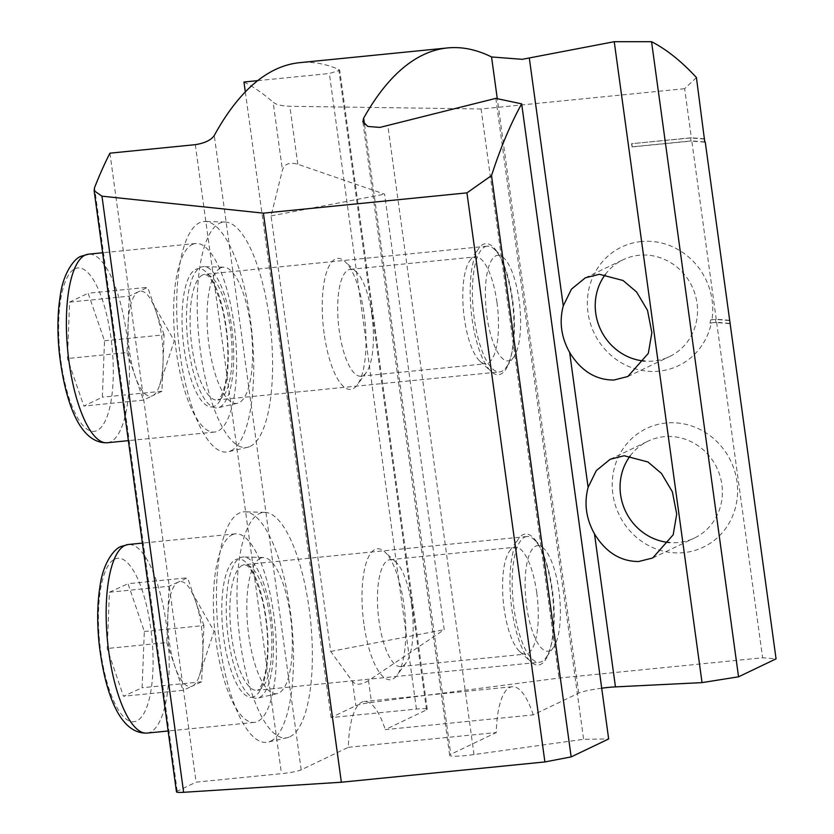 <?xml version="1.0" encoding="UTF-8"?>
<svg xmlns="http://www.w3.org/2000/svg" width="834" height="834" viewBox="0 0 834 834"><rect width="100%" height="100%" fill="white"/><g stroke="black" fill="none" stroke-linecap="round" stroke-linejoin="round"><path stroke-width="0.63" stroke-dasharray="4.17 3.13" d="M219.665 407.169A70.963 22.643 84.3 0 0 232.352 332.412A70.963 22.643 84.3 0 0 203.976 266.63A70.963 22.643 84.3 0 0 200.514 267.391A70.963 22.643 84.3 0 0 188.171 345.005A70.963 22.643 84.3 0 0 218.039 407.743A70.963 22.643 84.3 0 0 219.665 407.169M230.82 450.829A115.811 36.957 84.3 0 0 251.524 328.836A115.811 36.957 84.3 0 0 205.216 221.469A115.811 36.957 84.3 0 0 199.576 222.709A115.811 36.957 84.3 0 0 179.425 349.373A115.811 36.957 84.3 0 0 228.172 451.767A115.811 36.957 84.3 0 0 230.82 450.829M250.2 446.378A113.288 36.154 84.3 0 0 270.445 327.043A113.288 36.154 84.3 0 0 225.149 222.021A113.288 36.154 84.3 0 0 219.634 223.231A113.288 36.154 84.3 0 0 199.92 347.132A113.288 36.154 84.3 0 0 247.604 447.295A113.288 36.154 84.3 0 0 250.2 446.378M220.572 267.912A68.44 21.84 84.3 0 0 208.667 342.764A68.44 21.84 84.3 0 0 237.471 403.27A68.44 21.84 84.3 0 0 239.035 402.718A68.44 21.84 84.3 0 0 251.274 330.618A68.44 21.84 84.3 0 0 223.908 267.182A68.44 21.84 84.3 0 0 220.572 267.912M104.511 340.783L164.09 334.841L161.942 391.25L152.674 395.681A52.771 16.836 -95.7 0 1 135.212 376.342A52.771 16.836 -95.7 0 1 128.102 324.374A52.771 16.836 -95.7 0 1 138.434 291.733L147.701 287.303L88.123 293.234L104.511 340.783L102.363 397.192L83.838 406.054L67.45 358.516L69.597 302.106L88.123 293.234M192.341 244.445A94.753 30.243 -95.7 0 1 195.729 243.486A94.753 30.243 -95.7 0 1 234.625 329.367A94.753 30.243 -95.7 0 1 217.914 431.095A94.753 30.243 -95.7 0 1 214.526 432.064A94.753 30.243 -95.7 0 1 175.63 346.183A94.753 30.243 -95.7 0 1 192.341 244.445M484.898 246.822A63.175 20.162 -95.7 0 1 487.16 246.186A63.175 20.162 -95.7 0 1 494.281 249.178A63.175 20.162 -95.7 0 1 513.483 307.037A63.175 20.162 -95.7 0 1 506.071 367.554A63.175 20.162 -95.7 0 1 501.943 371.255A63.175 20.162 -95.7 0 1 499.691 371.901A63.175 20.162 -95.7 0 1 473.754 314.647A63.175 20.162 -95.7 0 1 484.898 246.822M495.844 255.871A53.022 16.92 -95.7 0 1 503.715 257.842A53.022 16.92 -95.7 0 1 519.832 306.412A53.022 16.92 -95.7 0 1 513.619 357.202A53.022 16.92 -95.7 0 1 510.147 360.309A53.022 16.92 -95.7 0 1 486.868 315.805A53.022 16.92 -95.7 0 1 495.844 255.871M164.09 334.841L147.701 287.303M69.597 302.106L129.166 296.164L138.434 291.733A52.771 16.836 -95.7 0 1 151.079 300.073A52.771 16.836 -95.7 0 1 155.895 311.072A52.771 16.836 -95.7 0 1 163.016 363.051A52.771 16.836 -95.7 0 1 159.575 385.391A52.771 16.836 -95.7 0 1 152.674 395.681L143.406 400.122L83.838 406.054M129.166 296.164L127.029 352.573L67.45 358.516M127.029 352.573L143.406 400.122M161.942 391.25L102.363 397.192M605.328 274.459A53.699 50.551 64.4 0 1 623.196 259.697A53.699 50.551 64.4 0 1 639.125 255.246A53.699 50.551 64.4 0 1 695.139 294.517A53.699 50.551 64.4 0 1 669.546 356.566A53.699 50.551 64.4 0 1 653.616 361.018A53.699 50.551 64.4 0 1 644.557 361.07M630.181 455.917A53.699 50.551 64.4 0 1 648.049 441.155A53.699 50.551 64.4 0 1 663.979 436.714A53.699 50.551 64.4 0 1 720.003 475.974A53.699 50.551 64.4 0 1 694.399 538.034A53.699 50.551 64.4 0 1 678.469 542.475A53.699 50.551 64.4 0 1 669.41 542.538M666.032 423.026A65.803 61.956 -115.6 0 0 612.854 494.02A65.803 61.956 -115.6 0 0 683.786 552.64A65.803 61.956 -115.6 0 0 736.964 481.645A65.803 61.956 -115.6 0 0 666.032 423.026M324.124 333.496A65.803 20.996 -95.7 0 1 345.026 261.563A65.803 20.996 -95.7 0 1 364.145 314.345A65.803 20.996 -95.7 0 1 357.317 384.87A65.803 20.996 -95.7 0 1 324.124 333.496M371.881 314.971A53.699 17.139 84.3 0 0 356.274 271.894A53.699 17.139 84.3 0 0 350.228 269.351A53.699 17.139 84.3 0 0 339.219 330.598A53.699 17.139 84.3 0 0 360.872 376.207A53.699 17.139 84.3 0 0 366.303 372.517A53.699 17.139 84.3 0 0 371.881 314.971M496.981 302.502A53.699 17.139 84.3 0 0 475.328 256.882A53.699 17.139 84.3 0 0 469.896 260.573A53.699 17.139 84.3 0 0 464.329 318.129A53.699 17.139 84.3 0 0 479.925 361.195A53.699 17.139 84.3 0 0 485.982 363.749A53.699 17.139 84.3 0 0 496.981 302.502M512.086 299.604A65.803 20.996 84.3 0 0 478.893 248.219A65.803 20.996 84.3 0 0 472.065 318.755A65.803 20.996 84.3 0 0 491.184 371.537A65.803 20.996 84.3 0 0 512.086 299.604M363.895 623.832A65.803 20.996 -95.7 0 1 384.797 551.91A65.803 20.996 -95.7 0 1 403.917 604.692A65.803 20.996 -95.7 0 1 397.088 675.217A65.803 20.996 -95.7 0 1 363.895 623.832M411.652 605.307A53.699 17.139 84.3 0 0 396.046 562.241A53.699 17.139 84.3 0 0 389.999 559.697A53.699 17.139 84.3 0 0 378.99 620.934A53.699 17.139 84.3 0 0 400.643 666.554A53.699 17.139 84.3 0 0 406.075 662.863A53.699 17.139 84.3 0 0 411.652 605.307M536.752 592.838A53.699 17.139 84.3 0 0 515.099 547.229A53.699 17.139 84.3 0 0 509.668 550.92A53.699 17.139 84.3 0 0 504.101 608.466A53.699 17.139 84.3 0 0 519.697 651.542A53.699 17.139 84.3 0 0 525.754 654.085A53.699 17.139 84.3 0 0 536.752 592.838M551.858 589.94A65.803 20.996 84.3 0 0 518.665 538.566A65.803 20.996 84.3 0 0 511.836 609.091A65.803 20.996 84.3 0 0 530.956 661.873A65.803 20.996 84.3 0 0 551.858 589.94M601.71 688.196A23.686 2.575 -7.8 0 0 578.702 693.117L533.207 714.884L385.266 729.625L426.508 709.89A15.794 1.72 -7.8 0 0 427.269 709.234A15.794 1.72 -7.8 0 0 416.416 709.077L331.035 717.584L355.816 705.731A15.794 1.72 172.2 0 1 371.495 702.405L559.061 678.063L762.599 657.776L776.058 658.86M176.474 791.841A15.794 1.72 172.2 0 1 177.225 791.185L196.094 782.156L281.475 773.65A15.794 1.72 -7.8 0 0 301.178 769.865L348.341 747.295A68.44 21.84 -95.7 0 1 361.831 702.165A68.44 21.84 -95.7 0 1 364.281 701.467A68.44 21.84 -95.7 0 1 385.266 729.625M533.207 714.884A68.44 21.84 84.3 0 0 512.222 686.726A68.44 21.84 84.3 0 0 509.772 687.424A68.44 21.84 84.3 0 0 496.282 732.544L450.787 754.322A23.686 2.575 -7.8 0 0 449.662 755.312A23.686 2.575 -7.8 0 0 465.925 755.541A23.686 2.575 -7.8 0 0 474.004 754.572L583.612 739.289L608.664 738.955M641.169 241.558A65.803 61.956 -115.6 0 0 587.991 312.552A65.803 61.956 -115.6 0 0 658.923 371.172A65.803 61.956 -115.6 0 0 711.371 322.852L709.995 323.112A64.75 60.965 -115.6 0 0 710.589 319.902L711.955 319.641A65.803 61.956 -115.6 0 0 641.169 241.558M696.421 77.531L684.641 88.696L691.365 137.756L631.797 143.688L632.214 146.805L691.793 140.863L716.218 319.214L711.955 319.641M729.614 323.373L716.646 322.331L711.371 322.852M716.646 322.331L762.599 657.776M684.641 88.696L481.103 108.983L559.061 678.063M704.824 138.84L691.365 137.756M704.761 141.916L691.793 140.863M729.677 320.308L716.218 319.214M368.513 680.617C361.331 685.027 355.993 685.308 352.501 681.472L330.723 651.437L271.06 215.923L282.434 170.032C284.571 163.86 289.679 161.932 297.78 164.246L384.568 194.134L444.22 629.649L368.513 680.617L371.495 702.405M427.269 709.234L339.74 70.306L338.781 69.451A683.296 218.049 84.3 0 0 299.614 62.675M348.341 747.295L496.282 732.544M495.823 98.37L583.612 739.289M481.103 108.983L289.836 106.283C281.683 105.991 276.117 104.646 273.145 102.217L282.434 170.032M245.321 91.896L331.035 717.584M243.966 82.013A683.296 218.049 -95.7 0 1 273.145 102.217M257.696 80.648L329.357 73.507L339.74 70.306M109.932 153.175L196.094 782.156M330.723 651.437L444.22 629.649M271.06 215.923L384.568 194.134M729.229 320.517L715.489 319.412L710.589 319.902M715.489 319.412L715.916 322.518L709.995 323.112M729.646 323.634L715.916 322.518M704.365 139.059L690.635 137.944L631.797 143.688M631.474 143.844L632.214 146.805M690.635 137.944L691.063 141.061L631.901 146.951M704.793 142.166L691.063 141.061M144.334 631.484L203.903 625.542L201.64 681.816L192.352 686.069A52.771 16.836 -95.7 0 1 174.9 666.449A52.771 16.836 -95.7 0 1 167.884 614.429A52.771 16.836 -95.7 0 1 178.299 582.028L187.587 577.774L128.019 583.717L144.334 631.484L142.072 687.758L123.484 696.265L107.179 648.498L109.442 592.223L128.019 583.717M232.29 534.709A94.753 30.243 -95.7 0 1 235.501 533.823A94.753 30.243 -95.7 0 1 274.428 619.985A94.753 30.243 -95.7 0 1 257.508 721.514A94.753 30.243 -95.7 0 1 254.297 722.4A94.753 30.243 -95.7 0 1 215.37 636.238A94.753 30.243 -95.7 0 1 232.29 534.709M524.784 537.117A63.175 20.162 -95.7 0 1 526.932 536.523A63.175 20.162 -95.7 0 1 534.052 539.525A63.175 20.162 -95.7 0 1 553.255 597.384A63.175 20.162 -95.7 0 1 545.853 657.901A63.175 20.162 -95.7 0 1 541.6 661.654A63.175 20.162 -95.7 0 1 539.462 662.248A63.175 20.162 -95.7 0 1 513.504 604.806A63.175 20.162 -95.7 0 1 524.784 537.117M535.709 546.166A53.022 16.92 -95.7 0 1 543.487 548.188A53.022 16.92 -95.7 0 1 559.604 596.748A53.022 16.92 -95.7 0 1 553.39 647.549A53.022 16.92 -95.7 0 1 549.825 650.697A53.022 16.92 -95.7 0 1 526.598 605.838A53.022 16.92 -95.7 0 1 535.709 546.166M203.903 625.542L187.587 577.774M109.442 592.223L169.01 586.281L178.299 582.028A52.771 16.836 -95.7 0 1 190.85 590.42A52.771 16.836 -95.7 0 1 195.75 601.658A52.771 16.836 -95.7 0 1 202.777 653.679A52.771 16.836 -95.7 0 1 199.347 675.738A52.771 16.836 -95.7 0 1 192.352 686.069L183.063 690.333L123.484 696.265M169.01 586.281L166.748 642.566L107.179 648.498M166.748 642.566L183.063 690.333M201.64 681.816L142.072 687.758M259.437 697.505A70.963 22.643 84.3 0 0 272.124 622.758A70.963 22.643 84.3 0 0 243.747 556.976A70.963 22.643 84.3 0 0 240.296 557.737A70.963 22.643 84.3 0 0 227.943 635.341A70.963 22.643 84.3 0 0 257.81 698.079A70.963 22.643 84.3 0 0 259.437 697.505M270.602 741.176A115.811 36.957 84.3 0 0 291.295 619.172A115.811 36.957 84.3 0 0 244.987 511.815A115.811 36.957 84.3 0 0 239.348 513.046A115.811 36.957 84.3 0 0 219.196 639.72A115.811 36.957 84.3 0 0 267.943 742.114A115.811 36.957 84.3 0 0 270.602 741.176M289.971 736.724A113.288 36.154 84.3 0 0 310.217 617.379A113.288 36.154 84.3 0 0 264.92 512.368A113.288 36.154 84.3 0 0 259.405 513.567A113.288 36.154 84.3 0 0 239.692 637.478A113.288 36.154 84.3 0 0 287.376 737.642A113.288 36.154 84.3 0 0 289.971 736.724M260.344 558.259A68.44 21.84 84.3 0 0 248.438 633.11A68.44 21.84 84.3 0 0 277.242 693.607A68.44 21.84 84.3 0 0 278.817 693.054A68.44 21.84 84.3 0 0 291.045 620.965A68.44 21.84 84.3 0 0 263.68 557.529A68.44 21.84 84.3 0 0 260.344 558.259M107.294 442.75A94.753 30.243 84.3 0 0 110.682 441.78A94.753 30.243 84.3 0 0 127.394 340.053A94.753 30.243 84.3 0 0 88.498 254.172M74.904 268.767A82.118 26.208 -95.7 0 1 110.953 337.697A82.118 26.208 -95.7 0 1 97.057 430.532A82.118 26.208 -95.7 0 1 61.007 361.591A82.118 26.208 -95.7 0 1 74.904 268.767M214.505 406.21A69.493 22.174 -95.7 0 1 184.001 347.882A69.493 22.174 -95.7 0 1 195.75 269.33A69.493 22.174 -95.7 0 1 226.254 327.658A69.493 22.174 -95.7 0 1 214.505 406.21M202.568 274.959A63.175 20.162 84.3 0 0 191.424 342.784A63.175 20.162 84.3 0 0 217.351 400.039A63.175 20.162 84.3 0 0 219.613 399.392A63.175 20.162 84.3 0 0 230.747 331.578A63.175 20.162 84.3 0 0 204.82 274.323A63.175 20.162 84.3 0 0 202.568 274.959M474.004 754.572L387.883 125.934M352.501 681.472L355.816 705.731M578.702 693.117L497.272 98.662M364.521 124.568L450.787 754.322M301.178 769.865L214.275 135.494M338.781 69.451L426.508 709.89M297.78 164.246L289.836 106.283M416.416 709.077L329.357 73.507M195.323 144.668L281.475 773.65M177.225 791.185L94.555 187.671M147.065 733.086A94.753 30.243 84.3 0 0 150.276 732.21A94.753 30.243 84.3 0 0 167.196 630.671A94.753 30.243 84.3 0 0 128.269 544.508M114.821 559.041A82.118 26.208 -95.7 0 1 150.787 628.523A82.118 26.208 -95.7 0 1 136.682 720.941A82.118 26.208 -95.7 0 1 100.716 651.458A82.118 26.208 -95.7 0 1 114.821 559.041M254.151 696.609A69.493 22.174 -95.7 0 1 223.71 637.822A69.493 22.174 -95.7 0 1 235.647 559.614A69.493 22.174 -95.7 0 1 266.088 618.411A69.493 22.174 -95.7 0 1 254.151 696.609M242.454 565.254A63.175 20.162 84.3 0 0 231.164 632.943A63.175 20.162 84.3 0 0 257.122 690.385A63.175 20.162 84.3 0 0 259.27 689.791A63.175 20.162 84.3 0 0 270.55 622.101A63.175 20.162 84.3 0 0 244.591 564.66A63.175 20.162 84.3 0 0 242.454 565.254M225.149 222.021L205.216 221.469M237.471 403.27L218.039 407.743M223.908 267.182L203.976 266.63M247.604 447.295L228.172 451.767M487.16 246.186L204.82 274.323L206.801 275.199C211.21 276.951 216.527 288.71 222.772 310.498C228.13 335.132 229.256 358.005 226.15 379.116C222.584 398.558 217.872 399.747 217.737 399.913L499.691 371.901M195.729 243.486L102.624 252.765M503.715 257.842L494.281 249.178M513.619 357.202L506.071 367.554M214.526 432.064L128.363 440.644M159.575 385.391L174.285 340.845L151.079 300.073M585.322 277.816L623.196 259.697M610.186 459.273L648.049 441.155M356.274 271.894L345.026 261.563M350.228 269.351L475.328 256.882M469.896 260.573L478.893 248.219M396.046 562.241L384.797 551.91M389.999 559.697L515.099 547.229M509.668 550.92L518.665 538.566M512.222 686.726L364.281 701.467M449.662 755.312L362.853 121.628M519.697 651.542L530.956 661.873M400.643 666.554L525.754 654.085M406.075 662.863L397.088 675.217M479.925 361.195L491.184 371.537M360.872 376.207L485.982 363.749M366.303 372.517L357.317 384.87M652.709 557.977L694.399 538.034M627.846 376.52L669.546 356.566M526.932 536.523L244.591 564.66L246.562 565.525C250.867 567.089 256.184 578.796 262.502 600.678C267.818 624.937 268.996 647.591 266.056 668.649C262.585 688.696 257.56 690.229 257.477 690.271L539.462 662.248M235.501 533.823L142.405 543.101M543.487 548.188L534.052 539.525M553.39 647.549L545.853 657.901M254.297 722.4L168.134 730.991M199.347 675.738L214.057 631.192L190.85 590.42M264.92 512.368L244.987 511.815M277.242 693.607L257.81 698.079M263.68 557.529L243.747 556.976M287.376 737.642L267.943 742.114"/><path stroke-width="1.25" d="M614.241 41.7L651.552 41.7L738.549 676.812L702.04 682.619L614.241 41.7L522.199 59.318L491.56 56.962A683.296 218.049 -95.7 0 0 447.556 47.934L299.614 62.675A683.296 218.049 84.3 0 0 275.189 69.639A683.296 218.049 84.3 0 0 214.275 135.494C211.138 140.091 204.82 143.146 195.323 144.668L109.932 153.175A683.296 218.049 -95.7 0 0 94.555 187.671L94.127 190.736L101.967 196.178L263.398 213.15L466.946 192.862L491.528 175.567A683.296 218.049 -95.7 0 1 521.667 103.854L495.823 98.37L379.877 127.414L367.857 126.445L362.853 121.628L363.645 118.167A683.296 218.049 -95.7 0 1 423.13 54.888A683.296 218.049 -95.7 0 1 447.556 47.934M529.34 58.244L563.263 305.89C559.093 321.809 561.209 337.311 569.632 352.396L588.116 487.348C583.946 503.277 586.073 518.779 594.486 533.864L615.45 686.882A23.686 2.575 -7.8 0 0 608.247 687.435A23.686 2.575 -7.8 0 0 601.71 688.196M563.263 305.89L571.436 289.169L585.322 277.816L599.344 274.282L623.061 280.495L636.623 292.004L647.497 310.321L651.865 332.61L648.32 353.335L627.846 376.52L613.834 380.043C595.601 380.023 580.871 370.807 569.632 352.396M644.557 361.07A53.699 50.551 64.4 0 1 600.261 328.857A53.699 50.551 64.4 0 1 605.328 274.459M588.116 487.348L596.289 470.626L610.186 459.273L624.197 455.739L647.924 461.963L661.477 473.462L672.36 491.789L676.718 514.067L673.184 534.803L652.709 557.977L638.688 561.511C620.454 561.49 605.724 552.275 594.486 533.864M669.41 542.538A53.699 50.551 64.4 0 1 625.114 510.325A53.699 50.551 64.4 0 1 630.181 455.917M651.552 41.7A683.296 218.049 -95.7 0 1 696.421 77.531L704.761 141.916M705.241 141.947L776.058 658.86L738.549 676.812M702.04 682.619L615.45 686.882M521.667 103.854L608.664 738.955L571.154 756.907L544.894 761.942L341.356 782.229L183.626 792.3A15.794 1.72 172.2 0 1 176.474 791.841L94.127 190.736M263.398 213.15L341.356 782.229M544.894 761.942L466.946 192.862M491.528 175.567L571.154 756.907M257.696 80.648L243.966 82.013L245.321 91.896M88.498 254.172A94.753 30.243 84.3 0 0 85.11 255.131A94.753 30.243 84.3 0 0 68.398 356.869A94.753 30.243 84.3 0 0 107.294 442.75C79.282 443.886 64.875 400.758 59.308 352.907C57.181 331.525 57.536 312.187 60.382 294.892C63.436 272.499 74.779 257.852 81.367 256.184L88.498 254.172L102.624 252.765M497.272 98.662L491.56 56.962M363.645 118.167L364.521 124.568M101.967 196.178L183.626 792.3M128.269 544.508A94.753 30.243 84.3 0 0 125.058 545.394A94.753 30.243 84.3 0 0 108.139 646.934A94.753 30.243 84.3 0 0 147.065 733.086C119.053 734.233 104.646 691.105 99.079 643.254C96.953 621.862 97.307 602.523 100.153 585.239C103.249 562.856 114.362 548.219 121.472 546.364L128.269 544.508L142.405 543.101M128.363 440.644L107.294 442.75M168.134 730.991L147.065 733.086"/></g></svg>
